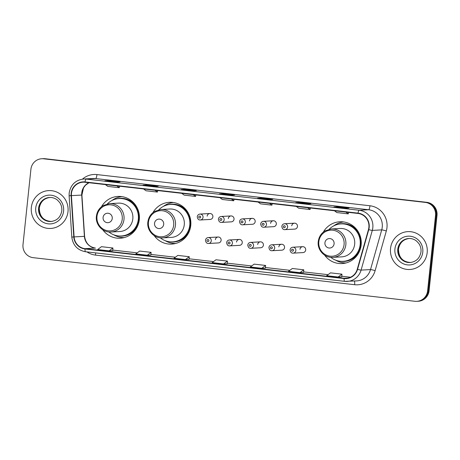 <?xml version="1.0" encoding="UTF-8"?>
<svg xmlns="http://www.w3.org/2000/svg" width="460" height="460" viewBox="0 0 460 460"><rect width="100%" height="100%" fill="white"/><g stroke="black" fill="none" stroke-linecap="round" stroke-linejoin="round"><path stroke-width="0.69" d="M324.605 255.116A20.924 20.349 -93.1 0 0 342.073 263.563A20.924 20.349 -93.1 0 0 361.157 244.984A20.924 20.349 -93.1 0 0 339.779 221.777A20.924 20.349 -93.1 0 0 323.34 232.087M344.534 262.907A20.924 20.349 -93.1 0 0 345.552 263.062M154.209 235.652A20.924 20.349 -93.1 0 0 171.678 244.099A20.924 20.349 -93.1 0 0 190.762 225.515A20.924 20.349 -93.1 0 0 169.383 202.314A20.924 20.349 -93.1 0 0 152.944 212.623M174.139 243.443A20.924 20.349 -93.1 0 0 175.156 243.593M102.758 229.776A20.924 20.349 -93.1 0 0 120.221 238.222A20.924 20.349 -93.1 0 0 139.305 219.638A20.924 20.349 -93.1 0 0 117.927 196.437A20.924 20.349 -93.1 0 0 101.493 206.747M122.688 237.567A20.924 20.349 -93.1 0 0 123.705 237.716M218.092 237.015L208.242 237.561A2.961 2.881 86.9 0 1 211.266 240.844A2.961 2.881 86.9 0 1 208.57 243.472L218.414 242.932A2.961 2.881 -93.1 0 0 221.116 240.304A2.961 2.881 -93.1 0 0 218.092 237.015A2.961 2.881 -93.1 0 0 215.389 239.648M239.234 239.436L229.39 239.976A2.961 2.881 86.9 0 1 232.415 243.259A2.961 2.881 86.9 0 1 229.712 245.887L239.562 245.347A2.961 2.881 -93.1 0 0 242.259 242.719A2.961 2.881 -93.1 0 0 239.234 239.436A2.961 2.881 -93.1 0 0 236.538 242.064M260.383 241.851L250.533 242.391A2.961 2.881 86.9 0 1 253.558 245.674A2.961 2.881 86.9 0 1 250.861 248.302L260.705 247.762A2.961 2.881 -93.1 0 0 263.407 245.134A2.961 2.881 -93.1 0 0 260.383 241.851A2.961 2.881 -93.1 0 0 257.68 244.478M281.531 244.266L271.682 244.806A2.961 2.881 86.9 0 1 274.706 248.089A2.961 2.881 86.9 0 1 272.01 250.717L281.853 250.177A2.961 2.881 -93.1 0 0 284.556 247.549A2.961 2.881 -93.1 0 0 281.531 244.266A2.961 2.881 -93.1 0 0 278.829 246.893M302.674 246.681L292.83 247.221A2.961 2.881 86.9 0 1 295.855 250.505A2.961 2.881 86.9 0 1 293.152 253.138L303.002 252.592A2.961 2.881 -93.1 0 0 305.699 249.964A2.961 2.881 -93.1 0 0 302.674 246.681A2.961 2.881 -93.1 0 0 299.978 249.308M294.446 223.186L284.596 223.727A2.961 2.881 86.9 0 1 287.621 227.01A2.961 2.881 86.9 0 1 284.924 229.643L294.768 229.103A2.961 2.881 -93.1 0 0 297.471 226.469A2.961 2.881 -93.1 0 0 294.446 223.186A2.961 2.881 -93.1 0 0 291.743 225.814M273.298 220.771L263.453 221.312A2.961 2.881 86.9 0 1 266.478 224.595A2.961 2.881 86.9 0 1 263.775 227.223L273.625 226.682A2.961 2.881 -93.1 0 0 276.322 224.054A2.961 2.881 -93.1 0 0 273.298 220.771A2.961 2.881 -93.1 0 0 270.595 223.399M209.858 213.526L200.014 214.067A2.961 2.881 86.9 0 1 203.038 217.35A2.961 2.881 86.9 0 1 200.336 219.978L210.185 219.437A2.961 2.881 -93.1 0 0 212.882 216.809A2.961 2.881 -93.1 0 0 209.858 213.526A2.961 2.881 -93.1 0 0 207.155 216.154M231.006 215.941L221.156 216.482A2.961 2.881 86.9 0 1 224.181 219.765A2.961 2.881 86.9 0 1 221.484 222.393L231.328 221.852A2.961 2.881 -93.1 0 0 234.031 219.224A2.961 2.881 -93.1 0 0 231.006 215.941A2.961 2.881 -93.1 0 0 228.304 218.569M252.149 218.356L242.305 218.897A2.961 2.881 86.9 0 1 245.329 222.18A2.961 2.881 86.9 0 1 242.627 224.808L252.477 224.267A2.961 2.881 -93.1 0 0 255.179 221.639A2.961 2.881 -93.1 0 0 252.149 218.356A2.961 2.881 -93.1 0 0 249.452 220.984M121.44 196.552A20.924 20.349 -93.1 0 0 120.445 196.817M172.897 202.434A20.924 20.349 -93.1 0 0 171.902 202.693M343.292 221.898A20.924 20.349 -93.1 0 0 342.297 222.163M416.806 301.334L418.278 301.254A11.845 11.517 -93.1 0 0 429.082 290.737L437 215.406A11.845 11.517 -93.1 0 0 426.788 202.325L45.08 158.717A11.845 11.517 -93.1 0 0 43.194 158.665L42.458 158.706A11.845 11.517 -93.1 0 1 44.344 158.757A11.845 11.517 -93.1 0 0 42.458 158.706L41.722 158.746A11.845 11.517 -93.1 0 0 30.918 169.263L23 244.593A11.845 11.517 -93.1 0 0 33.212 257.675L414.92 301.283A11.845 11.517 -93.1 0 0 416.806 301.334A11.845 11.517 -93.1 0 0 427.61 290.818L435.528 215.487A11.845 11.517 -93.1 0 0 425.316 202.406L43.608 158.798A11.845 11.517 -93.1 0 0 41.722 158.746M425.316 202.406L44.344 158.757L426.052 202.365A11.845 11.517 -93.1 0 1 436.264 215.447A11.845 11.517 -93.1 0 0 426.052 202.365L426.788 202.325M427.61 290.818L428.346 290.777L436.264 215.447L428.346 290.777A11.845 11.517 -93.1 0 1 417.542 301.294A11.845 11.517 -93.1 0 0 428.346 290.777L429.082 290.737M31.349 207.431A18.952 18.429 -93.1 0 0 50.709 228.447A18.952 18.429 -93.1 0 0 67.994 211.617A18.952 18.429 -93.1 0 0 48.633 190.601A18.952 18.429 -93.1 0 0 31.349 207.431A18.952 18.429 -93.1 0 0 50.709 228.447A18.952 18.429 -93.1 0 0 67.994 211.617A18.952 18.429 -93.1 0 0 48.633 190.601A18.952 18.429 -93.1 0 0 31.349 207.431M390.534 248.463A18.952 18.429 -93.1 0 0 409.894 269.479A18.952 18.429 -93.1 0 0 427.179 252.649A18.952 18.429 -93.1 0 0 407.819 231.633A18.952 18.429 -93.1 0 0 390.534 248.463A18.952 18.429 -93.1 0 0 409.894 269.479A18.952 18.429 -93.1 0 0 427.179 252.649A18.952 18.429 -93.1 0 0 407.819 231.633A18.952 18.429 -93.1 0 0 390.534 248.463M71.45 193.424A12.633 12.282 86.9 0 1 82.972 182.2A12.633 12.282 86.9 0 1 84.985 182.263L357.983 213.452A12.633 12.282 86.9 0 1 368.466 229.563L357.259 269.255A12.633 12.282 86.9 0 1 346.156 278.317A12.633 12.282 86.9 0 1 344.143 278.26L85.037 248.659A12.633 12.282 86.9 0 1 74.1 236.906L71.409 195.626A12.633 12.282 86.9 0 1 71.45 193.424M71.145 193.39A12.949 12.592 -93.1 0 0 71.099 195.644L73.79 236.929A12.949 12.592 -93.1 0 0 85.002 248.969L344.109 278.57A12.949 12.592 -93.1 0 0 357.558 269.347L368.759 229.649A12.949 12.592 -93.1 0 0 358.018 213.135L85.02 181.947A12.949 12.592 -93.1 0 0 71.145 193.39M345.356 208.271L349.036 208.07L337.588 206.764L333.902 206.965L345.356 208.271M337.519 207.374L337.588 206.764M307.182 203.912L310.868 203.711L299.414 202.4L295.734 202.601L307.182 203.912L295.763 202.607A3.157 0.73 96.5 0 0 295.734 202.601M299.351 203.015L299.414 202.4M269.014 199.554L272.694 199.347L261.245 198.041L257.565 198.243L269.014 199.554M261.182 198.651L261.245 198.041M116.334 182.108L120.014 181.907L108.56 180.596L104.88 180.797L116.334 182.108M108.497 181.211L108.56 180.596M154.502 186.467L158.183 186.265L146.734 184.96L143.048 185.161L154.502 186.467L143.077 185.161A3.157 0.73 96.5 0 0 143.048 185.161M146.665 185.57L146.734 184.96M192.671 190.831L196.351 190.63L184.903 189.319L181.223 189.52L192.671 190.831L181.251 189.52A3.157 0.73 96.5 0 0 181.223 189.52M184.839 189.934L184.903 189.319M230.845 195.189L234.525 194.988L223.071 193.677L219.391 193.884L230.845 195.189M223.008 194.292L223.071 193.677M299.96 272.654L303.772 269.801L292.324 268.49L288.506 271.342L299.96 272.654L303.606 272.446M338.129 277.012L341.774 276.811L341.947 274.16L330.493 272.855L326.68 275.707L338.129 277.012L341.947 274.16M185.449 259.572L189.261 256.72L177.813 255.409L173.995 258.261L185.449 259.572L189.094 259.365M147.275 255.208L150.92 255.007L151.093 252.356L139.639 251.051L135.826 253.903L147.275 255.208L151.093 252.356M109.106 250.849L112.752 250.648L112.918 247.997L101.47 246.686L97.652 249.538L109.106 250.849L112.918 247.997M261.792 268.289L265.431 268.094L265.604 265.443L254.15 264.132L250.338 266.984L261.792 268.289L265.604 265.443M223.617 263.931L227.297 263.729L227.43 261.079L215.981 259.773L212.169 262.62L223.617 263.931L227.43 261.079M219.932 197.679L222.318 199.485L233.766 200.79L233.99 199.283M231.386 198.984L233.766 200.79M181.763 193.321L184.149 195.12L195.598 196.431L195.816 194.925M193.211 194.626L195.598 196.431M143.589 188.956L145.975 190.762L157.429 192.073L157.648 190.561M155.043 190.267L157.429 192.073M105.42 184.598L107.807 186.403L119.255 187.709L119.479 186.202M116.869 185.903L119.255 187.709M258.106 202.038L260.486 203.843L271.94 205.154L272.159 203.648M269.554 203.349L271.94 205.154M296.274 206.402L298.661 208.208L310.109 209.513L310.333 208.006M307.723 207.707L310.109 209.513M334.443 210.761L336.829 212.566L348.283 213.877L348.502 212.365M345.897 212.071L348.283 213.877M189.261 256.72L189.094 259.371M303.772 269.801L303.606 272.452M112.246 218.477A4.738 4.606 -93.1 0 0 108.157 213.244A4.738 4.606 -93.1 0 0 103.086 217.43A4.738 4.606 -93.1 0 0 107.168 222.663A4.738 4.606 -93.1 0 0 112.246 218.477M111.032 232.001L119.853 231.518A14.214 13.823 -93.1 0 0 132.819 218.897A14.214 13.823 -93.1 0 0 118.295 203.136L109.474 203.619L103.207 205.539C99.274 208.018 97.002 211.588 96.404 216.263C95.254 224.635 102.764 232.731 111.032 232.001A14.214 13.823 -93.1 0 0 123.993 219.38A14.214 13.823 -93.1 0 0 109.474 203.619M108.882 231.955A18.751 18.233 -93.1 0 0 121.21 235.992A18.751 18.233 -93.1 0 0 138.31 219.339A18.751 18.233 -93.1 0 0 119.151 198.542A18.751 18.233 -93.1 0 0 107.341 203.906M121.21 235.992L121.578 235.974A18.751 18.233 -93.1 0 0 138.678 219.316A18.751 18.233 -93.1 0 0 119.519 198.524L119.151 198.542M124.194 237.596A20.527 19.964 86.9 0 1 113.752 234.795M111.866 200.548A20.527 19.964 86.9 0 1 121.94 196.621M163.697 224.353A4.738 4.606 -93.1 0 0 159.614 219.127A4.738 4.606 -93.1 0 0 154.537 223.307A4.738 4.606 -93.1 0 0 158.625 228.539A4.738 4.606 -93.1 0 0 163.697 224.353M162.489 237.883L171.31 237.4A14.214 13.823 -93.1 0 0 184.27 224.773A14.214 13.823 -93.1 0 0 169.751 209.012L160.931 209.501L154.658 211.416C150.725 213.894 148.459 217.471 147.855 222.145C146.711 230.512 154.215 238.608 162.489 237.883A14.214 13.823 -93.1 0 0 175.45 225.262A14.214 13.823 -93.1 0 0 160.931 209.501M160.339 237.831A18.751 18.233 -93.1 0 0 172.661 241.868A18.751 18.233 -93.1 0 0 189.767 225.216A18.751 18.233 -93.1 0 0 170.608 204.418A18.751 18.233 -93.1 0 0 158.798 209.783M172.661 241.868L173.029 241.851A18.751 18.233 -93.1 0 0 190.135 225.199A18.751 18.233 -93.1 0 0 170.976 204.401L170.608 204.418M175.645 243.472A20.527 19.964 86.9 0 1 165.203 240.672M163.323 206.431A20.527 19.964 86.9 0 1 173.397 202.498M334.092 243.823A4.738 4.606 -93.1 0 0 330.01 238.59A4.738 4.606 -93.1 0 0 324.933 242.776A4.738 4.606 -93.1 0 0 329.021 248.009A4.738 4.606 -93.1 0 0 334.092 243.823M332.885 257.347L341.705 256.864A14.214 13.823 -93.1 0 0 354.666 244.243A14.214 13.823 -93.1 0 0 340.147 228.482L331.321 228.965L325.053 230.88C321.12 233.358 318.855 236.934 318.251 241.609C317.101 249.981 324.61 258.071 332.885 257.347A14.214 13.823 -93.1 0 0 345.845 244.726A14.214 13.823 -93.1 0 0 331.321 228.965M330.734 257.295A18.751 18.233 -93.1 0 0 343.056 261.337A18.751 18.233 -93.1 0 0 360.157 244.685A18.751 18.233 -93.1 0 0 340.998 223.888A18.751 18.233 -93.1 0 0 329.193 229.252M343.056 261.337L343.424 261.314A18.751 18.233 -93.1 0 0 360.525 244.662A18.751 18.233 -93.1 0 0 341.366 223.865L340.998 223.888M346.041 262.942A20.527 19.964 86.9 0 1 335.599 260.142M333.718 225.894A20.527 19.964 86.9 0 1 343.787 221.967M45.08 158.717L43.608 158.798M437 215.406L435.528 215.487M88.935 182.712A12.633 12.282 -93.1 0 0 81.759 192.855A12.633 12.282 -93.1 0 0 81.713 195.057L84.404 236.342A12.633 12.282 -93.1 0 0 95.341 248.089L95.41 248.095A7.107 1.639 -83.5 0 1 95.473 248.107M82.466 179.118A19.74 19.194 86.9 0 1 96.956 174.581L369.955 205.769A3.95 0.908 -83.5 0 1 368.621 209.743L95.623 178.555A15.789 15.358 -93.1 0 0 93.104 178.486L83.685 179.003A15.789 15.358 86.9 0 1 86.198 179.072A3.95 0.908 96.5 0 0 85.02 181.947M369.955 205.769A19.74 19.194 86.9 0 1 386.975 227.568A19.74 19.194 86.9 0 1 386.325 230.943L375.124 270.641A19.74 19.194 86.9 0 1 354.625 284.705L95.519 255.105A19.74 19.194 86.9 0 1 86.986 251.913M382.237 227.183A15.789 15.358 -93.1 0 0 368.621 209.743L359.197 210.26A15.789 15.358 86.9 0 1 372.295 230.402L361.094 270.101A15.789 15.358 86.9 0 1 347.214 281.422A15.789 15.358 86.9 0 1 344.695 281.347A3.95 0.908 96.5 0 1 344.661 281.347L356.632 280.905A15.789 15.358 -93.1 0 0 370.518 269.583L381.719 229.885A15.789 15.358 -93.1 0 0 382.237 227.183M83.685 179.003C75.486 180.073 70.65 184.753 69.172 193.05L69.115 195.782L71.099 195.644M344.626 281.342L85.589 251.746A3.95 0.908 -83.5 0 1 85.554 251.746A3.95 0.908 -83.5 0 1 85.002 248.969M344.109 278.57A3.95 0.908 96.5 0 0 344.661 281.347L85.554 251.746C77.51 250.223 72.927 245.329 71.806 237.067L73.79 236.929M357.558 269.347A3.95 0.305 15.8 0 0 361.094 270.101L370.518 269.583A3.95 0.305 -164.2 0 1 375.124 270.641M368.759 229.649A3.95 0.305 15.8 0 0 372.295 230.402L381.719 229.885A3.95 0.305 -164.2 0 1 386.325 230.943M358.018 213.135A3.95 0.908 -83.5 0 1 359.197 210.26L86.198 179.072L95.623 178.555A3.95 0.908 -83.5 0 0 96.956 174.581M95.594 252.896A3.95 0.908 -83.5 0 1 95.519 255.105M354.395 281.031A3.95 0.908 -83.5 0 1 354.625 284.705M344.143 278.26L348.151 278.041M71.409 195.626L81.909 195.052L84.6 236.331L74.1 236.906M85.037 248.659L95.341 248.089A7.107 1.639 -83.5 0 1 95.41 248.095C89.177 246.968 85.571 243.047 84.6 236.331M112.786 250.085L137.201 252.873M150.955 254.443L175.369 257.232L150.96 254.437M189.129 258.808L213.543 261.596L189.129 258.802M227.297 263.166L251.712 265.955M265.472 267.524L289.886 270.319L265.472 267.524M303.64 271.889L328.055 274.677L303.64 271.883M341.809 276.247L350.497 277.242M49.881 197.466A12.035 11.701 -93.1 0 0 39.232 208.127A12.035 11.701 -93.1 0 0 51.204 221.484M38.588 208.161A12.035 11.701 -93.1 0 0 50.882 221.507C57 220.737 60.634 217.177 61.789 210.835C62.077 207.782 61.364 204.999 59.662 202.492L57.529 200.157C55.177 198.243 52.526 197.346 49.565 197.478A12.035 11.701 -93.1 0 0 38.588 208.161M63.595 211.111A14.404 14.007 -93.1 0 0 51.175 195.212A14.404 14.007 -93.1 0 0 35.748 207.931A14.404 14.007 -93.1 0 0 48.168 223.836A14.404 14.007 -93.1 0 0 63.595 211.111M122.228 219.288A13.058 12.696 -93.1 0 0 110.969 204.873A13.058 12.696 -93.1 0 0 96.979 216.407A13.058 12.696 -93.1 0 0 108.238 230.822A13.058 12.696 -93.1 0 0 122.228 219.288M137.287 208.052A18.929 18.406 -93.1 0 0 116.616 198.864M118.651 235.945A18.929 18.406 -93.1 0 0 138.195 224.555M173.679 225.17A13.058 12.696 -93.1 0 0 162.42 210.749A13.058 12.696 -93.1 0 0 148.436 222.283A13.058 12.696 -93.1 0 0 159.695 236.704A13.058 12.696 -93.1 0 0 173.679 225.17M188.744 213.929A18.929 18.406 -93.1 0 0 168.067 204.746M170.108 241.828A18.929 18.406 -93.1 0 0 189.646 230.431M344.074 244.634A13.058 12.696 -93.1 0 0 332.816 230.218A13.058 12.696 -93.1 0 0 318.826 241.753A13.058 12.696 -93.1 0 0 330.09 256.168A13.058 12.696 -93.1 0 0 344.074 244.634M359.133 233.398A18.929 18.406 -93.1 0 0 338.462 224.21M340.498 261.291A18.929 18.406 -93.1 0 0 360.042 249.895M409.072 238.498A12.035 11.701 -93.1 0 0 398.417 249.165A12.035 11.701 -93.1 0 0 410.389 262.522M397.773 249.199A12.035 11.701 -93.1 0 0 410.067 262.545C416.185 261.774 419.825 258.215 420.98 251.873C421.262 248.814 420.549 246.037 418.847 243.53L416.714 241.189C414.368 239.275 411.711 238.383 408.75 238.51A12.035 11.701 -93.1 0 0 397.773 249.199M422.78 252.149A14.404 14.007 -93.1 0 0 410.36 236.244A14.404 14.007 -93.1 0 0 394.933 248.969A14.404 14.007 -93.1 0 0 407.353 264.874A14.404 14.007 -93.1 0 0 422.78 252.149M198.76 216.936A0.989 0.96 -93.1 0 0 199.611 218.028A0.989 0.96 -93.1 0 0 200.669 217.154A0.989 0.96 -93.1 0 0 199.818 216.068A0.989 0.96 -93.1 0 0 198.76 216.936M219.903 219.351A0.989 0.96 -93.1 0 0 220.76 220.443A0.989 0.96 -93.1 0 0 221.812 219.57A0.989 0.96 -93.1 0 0 220.961 218.483A0.989 0.96 -93.1 0 0 219.903 219.351M241.052 221.772A0.989 0.96 -93.1 0 0 241.902 222.858A0.989 0.96 -93.1 0 0 242.96 221.99A0.989 0.96 -93.1 0 0 242.109 220.898A0.989 0.96 -93.1 0 0 241.052 221.772M262.2 224.187A0.989 0.96 -93.1 0 0 263.051 225.273A0.989 0.96 -93.1 0 0 264.109 224.405A0.989 0.96 -93.1 0 0 263.258 223.313A0.989 0.96 -93.1 0 0 262.2 224.187M283.343 226.602A0.989 0.96 -93.1 0 0 284.2 227.689A0.989 0.96 -93.1 0 0 285.252 226.82A0.989 0.96 -93.1 0 0 284.401 225.728A0.989 0.96 -93.1 0 0 283.343 226.602M208.897 240.649A0.989 0.96 -93.1 0 0 208.046 239.562A0.989 0.96 -93.1 0 0 206.988 240.43A0.989 0.96 -93.1 0 0 207.839 241.523A0.989 0.96 -93.1 0 0 208.897 240.649M230.046 243.064A0.989 0.96 -93.1 0 0 229.195 241.977A0.989 0.96 -93.1 0 0 228.137 242.845A0.989 0.96 -93.1 0 0 228.988 243.938A0.989 0.96 -93.1 0 0 230.046 243.064M251.194 245.479A0.989 0.96 -93.1 0 0 250.343 244.392A0.989 0.96 -93.1 0 0 249.285 245.26A0.989 0.96 -93.1 0 0 250.136 246.353A0.989 0.96 -93.1 0 0 251.194 245.479M272.337 247.9A0.989 0.96 -93.1 0 0 271.486 246.807A0.989 0.96 -93.1 0 0 270.428 247.681A0.989 0.96 -93.1 0 0 271.279 248.768A0.989 0.96 -93.1 0 0 272.337 247.9M293.486 250.315A0.989 0.96 -93.1 0 0 292.635 249.222A0.989 0.96 -93.1 0 0 291.577 250.096A0.989 0.96 -93.1 0 0 292.428 251.183A0.989 0.96 -93.1 0 0 293.486 250.315M69.115 195.782L71.806 237.067M112.786 250.079L137.207 252.868M227.297 263.16L251.718 265.949M341.809 276.241L350.508 277.236M81.909 195.052L83.507 187.87L85.514 185.184L88.987 182.718M230.857 195.189L219.42 193.884M116.345 182.108L104.909 180.803M269.031 199.548L257.594 198.243M345.368 208.271L333.931 206.965M50.209 197.443C44.091 198.214 40.451 201.767 39.295 208.115C39.497 216.487 43.568 220.938 51.526 221.473M409.394 238.475C403.276 239.246 399.642 242.805 398.486 249.147C398.682 257.519 402.759 261.97 410.711 262.505M200.336 219.978C198.599 220.104 197.576 219.017 197.254 216.706C197.547 215.142 198.461 214.256 200.014 214.067M221.484 222.393C219.748 222.525 218.724 221.433 218.402 219.121C218.69 217.557 219.61 216.677 221.156 216.482M242.627 224.808C240.896 224.94 239.867 223.847 239.551 221.536C239.838 219.972 240.758 219.092 242.305 218.897M263.775 227.223C262.039 227.355 261.015 226.262 260.693 223.951C260.987 222.387 261.901 221.507 263.453 221.312M284.924 229.643C283.188 229.77 282.164 228.677 281.842 226.372C282.13 224.802 283.049 223.922 284.596 223.727M208.242 237.561C206.695 237.751 205.775 238.631 205.488 240.2C205.821 242.523 206.85 243.616 208.57 243.472M229.39 239.976C227.838 240.166 226.924 241.052 226.636 242.615C226.97 244.939 227.993 246.031 229.712 245.887M250.533 242.391C248.986 242.587 248.066 243.466 247.779 245.03C248.118 247.353 249.142 248.446 250.861 248.302M271.682 244.806C270.135 245.002 269.215 245.881 268.927 247.445C269.261 249.768 270.29 250.861 272.01 250.717M292.83 247.221C291.278 247.417 290.363 248.296 290.076 249.861C290.409 252.189 291.433 253.276 293.152 253.138"/></g></svg>
